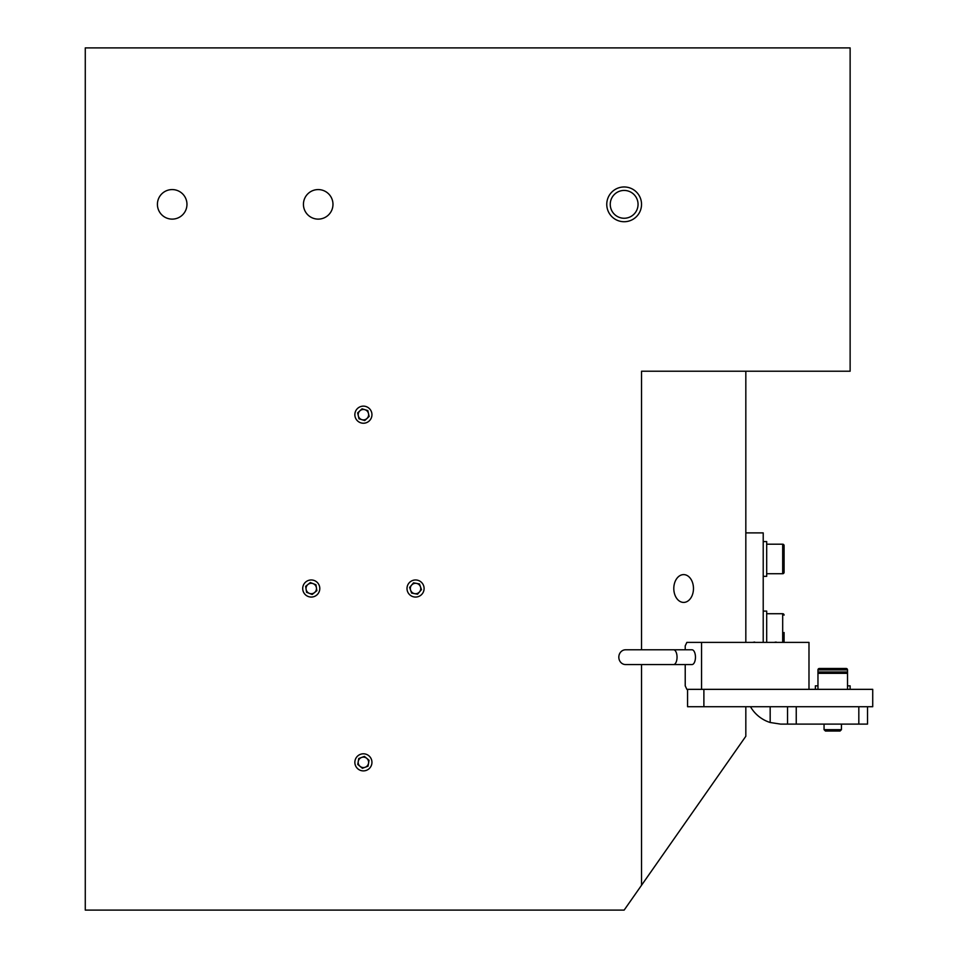 <?xml version="1.0" encoding="UTF-8"?>
<svg xmlns="http://www.w3.org/2000/svg" width="958" height="958" viewBox="0 0 958 958"><rect width="100%" height="100%" fill="white"/><g stroke="black" fill="none" stroke-linecap="round" stroke-linejoin="round"><path stroke-width="1.44" d="M624.149 186.966A17.388 17.388 0 0 0 606.761 204.353A17.388 17.388 0 0 0 624.149 221.729A17.388 17.388 0 0 0 641.537 204.353A17.388 17.388 0 0 0 624.149 186.966M624.149 190.438A13.903 13.903 0 0 0 610.246 204.353A13.903 13.903 0 0 0 624.149 218.256A13.903 13.903 0 0 0 638.052 204.353A13.903 13.903 0 0 0 624.149 190.438M172.189 189.576A14.777 14.777 0 0 0 157.411 204.353A14.777 14.777 0 0 0 172.189 219.119A14.777 14.777 0 0 0 186.966 204.353A14.777 14.777 0 0 0 172.189 189.576M318.212 189.576A14.777 14.777 0 0 0 303.435 204.353A14.777 14.777 0 0 0 318.212 219.119A14.777 14.777 0 0 0 332.977 204.353A14.777 14.777 0 0 0 318.212 189.576M693.472 588.511A13.903 9.831 90 0 0 683.629 574.608A13.903 9.831 90 0 0 673.797 588.511A13.903 9.831 90 0 0 683.629 602.414A13.903 9.831 90 0 0 693.472 588.511M641.537 649.787L641.537 371.225L850.129 371.225L850.129 47.9L85.274 47.9L85.274 910.1L624.149 910.1L641.537 885.264L641.537 664.565M745.827 371.225L745.827 642.399M745.827 706.717L745.827 736.271L641.537 885.264M369.225 420.945A8.55 8.55 0 0 1 357.142 420.502A8.55 8.55 0 0 1 357.585 408.419A8.55 8.55 0 0 1 369.656 408.862A8.55 8.55 0 0 1 369.225 420.945M364.938 409.701A5.209 5.209 0 0 0 358.316 415.844A5.209 5.209 0 0 0 366.95 418.502A5.209 5.209 0 0 0 364.938 409.701M362.052 408.815L357.645 412.91L358.999 418.79L364.747 420.55L369.153 416.455L367.812 410.587L362.052 408.815M371.824 763.777A8.55 8.55 0 0 1 361.968 770.771A8.55 8.55 0 0 1 354.975 760.915A8.55 8.55 0 0 1 364.83 753.922A8.55 8.55 0 0 1 371.824 763.777M361.585 757.455A5.209 5.209 0 0 0 360.076 766.364A5.209 5.209 0 0 0 368.543 763.215A5.209 5.209 0 0 0 361.585 757.455M358.759 758.508L357.753 764.436L362.399 768.28L368.04 766.184L369.046 760.245L364.411 756.413L358.759 758.508M413.976 596.918A8.55 8.55 0 0 1 407.15 586.943A8.55 8.55 0 0 1 417.125 580.117A8.55 8.55 0 0 1 423.951 590.092A8.55 8.55 0 0 1 413.976 596.918M420.466 586.787A5.209 5.209 0 0 0 411.593 585.122A5.209 5.209 0 0 0 414.586 593.637A5.209 5.209 0 0 0 420.466 586.787M419.472 583.937L413.557 582.835L409.629 587.41L411.629 593.086L417.556 594.188L421.472 589.625L419.472 583.937M302.812 589.829A8.55 8.55 0 0 1 309.937 580.069A8.55 8.55 0 0 1 319.697 587.194A8.55 8.55 0 0 1 312.571 596.954A8.55 8.55 0 0 1 302.812 589.829M314.523 592.571A5.209 5.209 0 0 0 313.134 583.65A5.209 5.209 0 0 0 306.105 589.314A5.209 5.209 0 0 0 314.523 592.571M316.87 590.679L315.936 584.739L310.32 582.56L305.638 586.344L306.56 592.295L312.188 594.463L316.87 590.679M796.242 706.717L796.242 724.104L787.548 724.104L787.548 706.717M867.517 706.717L867.517 724.104L858.823 724.104L858.823 706.717M796.242 724.104L858.823 724.104M787.548 724.104L780.59 724.104L770.172 722.5L770.172 706.717M750.485 706.717A34.763 34.763 0 0 0 770.172 722.5M745.827 532.888L763.215 532.888L763.215 642.399M703.89 706.717L872.726 706.717L872.726 689.341L703.89 689.341L703.89 706.717L687.569 706.717L687.569 689.341M817.964 689.341L817.964 673.342A1.389 1.389 0 0 1 819.365 671.953L846.13 671.953A1.389 1.389 0 0 1 847.519 673.342L847.519 669.87L817.964 669.87A1.389 1.389 0 0 1 819.365 668.48L846.13 668.48A1.389 1.389 0 0 1 847.519 669.87M841.435 729.661L840.046 731.05L825.449 731.05L824.06 729.661L841.435 729.661L841.435 724.104M847.519 689.341L847.519 673.342L817.964 673.342L817.964 669.87M824.06 729.661L824.06 724.104M836.765 671.953L824.718 671.953M784.075 632.508L784.075 641.884A1.389 1.389 0 0 1 783.967 642.399M784.075 615.108A1.389 1.389 0 0 0 782.686 613.719L766.687 613.719M784.075 641.884L784.075 636.519M836.765 668.48L824.718 668.48M763.215 611.108L766.687 611.108L766.687 642.399M850.129 689.341L850.129 685.856L847.519 685.856M817.964 685.856L815.366 685.856L815.366 689.341M673.582 664.565L625.55 664.565A7.389 6.742 -90 0 1 618.82 657.176A7.389 6.742 -90 0 1 625.55 649.787L691.999 649.787A7.389 3.473 -90 0 1 695.46 657.176A7.389 3.473 -90 0 1 691.999 664.565L673.582 664.565A7.389 3.473 -90 0 0 677.043 657.176A7.389 3.473 -90 0 0 673.582 649.787M685.221 649.787L685.221 645.872L686.85 642.399L808.983 642.399L808.983 689.341M703.89 689.341L686.85 689.341L685.221 685.856L685.221 664.565M701.543 689.341L701.543 642.399M757.718 642.399L754.653 642.399M752.617 642.399L754.653 642.052M779.201 642.399L776.136 642.399M774.112 642.399L776.136 642.052M763.215 541.581L766.687 541.581L766.687 576.345L763.215 576.345M784.075 545.581L784.075 572.345A1.389 1.389 0 0 1 782.686 573.734L782.686 544.192A1.389 1.389 0 0 1 784.075 545.581L784.075 572.345M766.687 573.734L782.686 573.734M766.687 544.192L782.686 544.192M782.686 642.399L782.686 613.719"/></g></svg>
